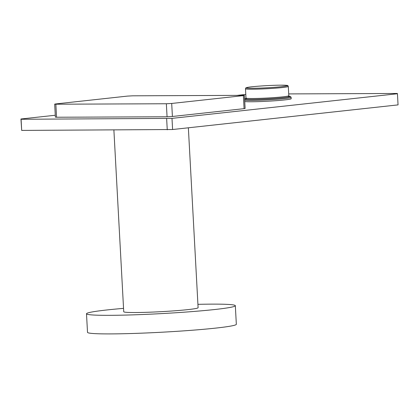<?xml version="1.0" encoding="UTF-8"?>
<svg xmlns="http://www.w3.org/2000/svg" width="419" height="419" viewBox="0 0 419 419"><rect width="100%" height="100%" fill="white"/><g stroke="black" fill="none" stroke-linecap="round" stroke-linejoin="round"><path stroke-width="0.63" d="M21.086 119.268L21.688 130.414L20.95 118.996L21.086 119.268L171.994 118.373L397.448 93.741L397.312 93.468L288.712 93.914M21.688 130.414L172.597 129.518L398.05 104.886L397.448 93.741M171.994 118.373L172.597 129.518M166.647 118.666L167.254 129.811M245.796 94.432L237.096 95.38M55.277 115.246L20.95 118.996M54.68 104.132L55.381 117.158L56.56 117.236L55.853 104.211L166.359 103.755L171.701 103.462L243.376 95.626L244.413 95.438L243.24 95.354L132.734 95.815L127.392 96.108L55.717 103.938L54.68 104.132L55.853 104.211M56.56 117.236L167.066 116.781L172.408 116.482L244.078 108.652L245.12 108.458L244.413 95.438M244.675 100.214A23.663 1.236 -3.1 0 0 251.222 100.44A23.663 1.236 -3.1 0 0 276.849 99.298A23.663 1.236 -3.1 0 0 291.121 97.386L291.195 98.711A23.663 1.236 176.9 0 1 276.917 100.623A23.663 1.236 176.9 0 1 251.295 101.77A23.663 1.236 176.9 0 1 244.743 101.545M113.889 130.031L123.731 311.746A37.244 1.948 -3.1 0 0 147.174 312.286A37.244 1.948 -3.1 0 0 187.874 309.62A37.244 1.948 -3.1 0 0 198.103 307.714L188.361 127.795M123.547 308.368A74.524 3.902 176.9 0 0 106.971 309.955A74.524 3.902 -3.1 0 0 86.503 313.758A74.524 3.902 -3.1 0 0 133.415 314.847A74.524 3.902 -3.1 0 0 214.858 309.505A74.524 3.902 176.9 0 0 235.331 305.702A74.524 3.902 176.9 0 0 197.92 304.341M86.503 313.758L87.508 332.34A74.524 3.902 -3.1 0 0 134.426 333.424A74.524 3.902 -3.1 0 0 215.869 328.087A74.524 3.902 176.9 0 0 236.337 324.28L235.331 305.702M167.066 116.781L166.359 103.755M244.078 108.652L243.376 95.626M172.408 116.482L171.701 103.462M244.602 98.91L245.848 98.559A22.773 1.194 -3.1 0 0 251.782 99.492A22.773 1.194 -3.1 0 0 279.651 98.125A22.773 1.194 -3.1 0 0 289.021 96.234M287.549 96.187A22.327 1.168 176.9 0 1 280.573 98.015A22.327 1.168 176.9 0 1 252.091 99.455A22.327 1.168 176.9 0 1 247.294 98.365M289.22 96.386L288.811 95.736A21.442 1.121 176.9 0 1 275.875 97.47A21.442 1.121 176.9 0 1 252.652 98.507A21.442 1.121 176.9 0 1 245.99 98.051L245.654 98.748M245.99 98.051L245.487 88.765A21.442 1.121 -3.1 0 0 252.149 89.216A21.442 1.121 -3.1 0 0 275.372 88.179A21.442 1.121 -3.1 0 0 288.309 86.445L288.811 95.736M280.987 85.172A20.557 1.074 -3.1 0 0 251.971 86.78A20.557 1.074 -3.1 0 0 252.709 88.262A20.557 1.074 -3.1 0 0 281.73 86.66A20.557 1.074 -3.1 0 0 280.987 85.172M289.01 96.223L290.582 96.559L291.121 97.386M245.487 88.765C246.582 87.32 244.209 88.435 248.022 87.299C253.202 86.345 271.465 85.177 281.034 85.172C291.488 85.576 286.449 85.251 288.309 86.445"/></g></svg>
